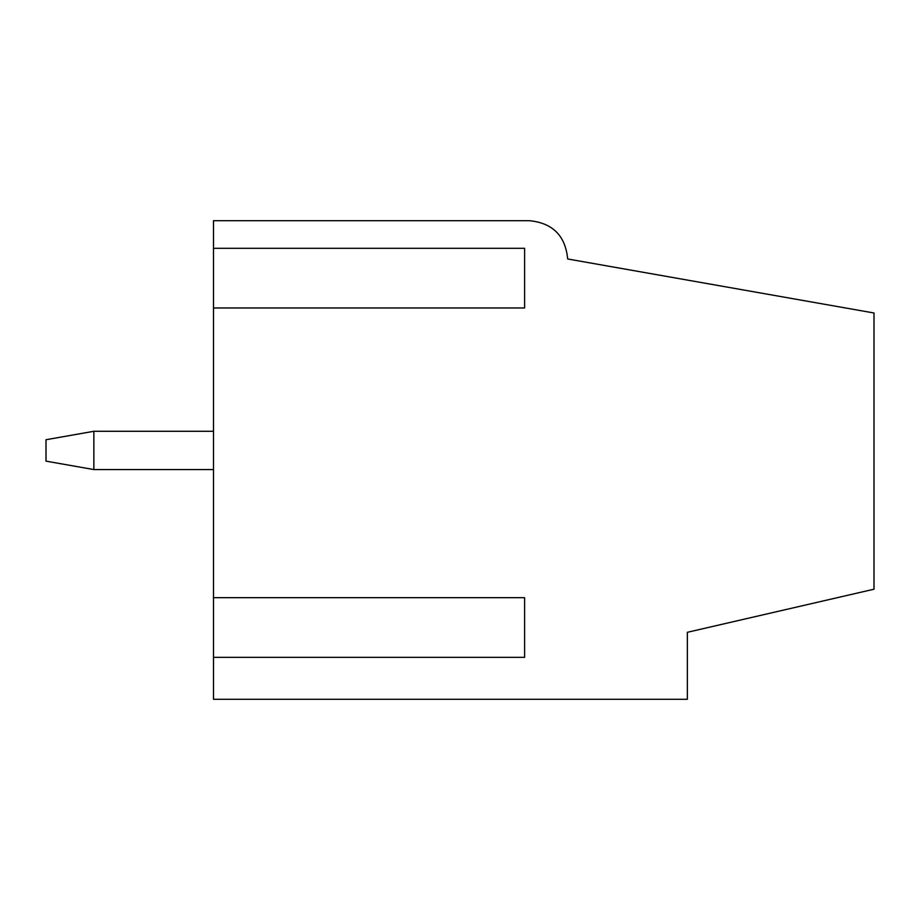 <?xml version="1.0" encoding="UTF-8"?>
<svg xmlns="http://www.w3.org/2000/svg" width="920" height="920" viewBox="0 0 920 920"><rect width="100%" height="100%" fill="white"/><g stroke="black" fill="none" stroke-linecap="round" stroke-linejoin="round"><path stroke-width="1.38" d="M213.509 431.284L93.863 431.284L93.863 469.568L213.509 469.568M93.863 431.284L46 439.725L46 461.138L93.863 469.568M213.509 307.959L213.509 699.303L687.344 699.303L687.344 632.304L874 589.202L874 312.995L567.686 258.98C565.42 235.727 552.655 222.962 529.403 220.696L213.509 220.696L213.509 248.296L524.607 248.296L524.607 307.959L213.509 307.959L213.509 248.296M213.509 597.689L524.607 597.689L524.607 657.34L213.509 657.34"/></g></svg>
